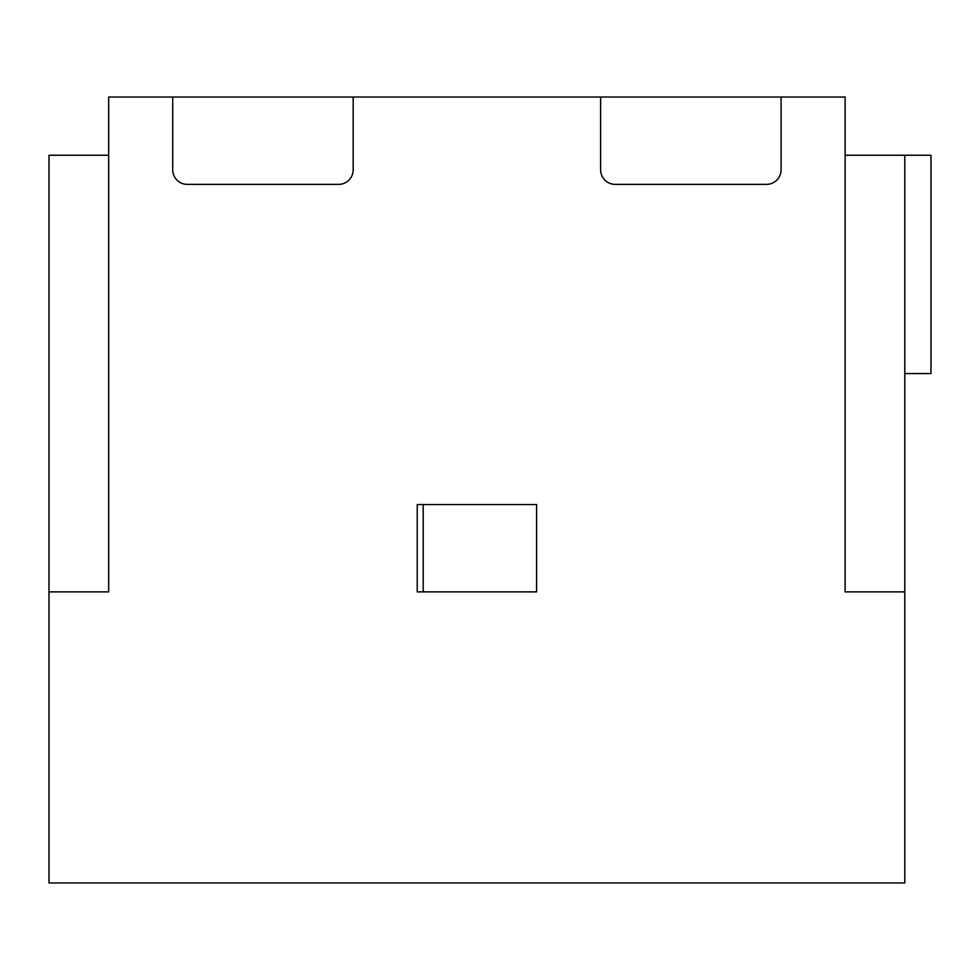 <?xml version="1.0" encoding="UTF-8"?>
<svg xmlns="http://www.w3.org/2000/svg" width="980" height="980" viewBox="0 0 980 980"><rect width="100%" height="100%" fill="white"/><g stroke="black" fill="none" stroke-linecap="round" stroke-linejoin="round"><path stroke-width="1.47" d="M108.67 155.244L49 155.244L49 882.968L904.797 882.968L904.797 155.244L845.128 155.244M49 591.883L108.67 591.883L108.67 97.032L600.618 97.032L600.618 169.797A14.553 14.553 0 0 0 615.171 184.363L766.532 184.363A14.553 14.553 0 0 0 781.085 169.797L781.085 97.032L845.128 97.032L845.128 591.883L904.797 591.883M417.223 504.553L536.575 504.553L536.575 591.883L417.223 591.883L417.223 504.553M600.618 97.032L781.085 97.032M904.797 155.244L931 155.244L931 373.564L904.797 373.564M172.713 97.032L172.713 169.797A14.553 14.553 0 0 0 187.266 184.363L338.639 184.363A14.553 14.553 0 0 0 353.192 169.797L353.192 97.032M423.201 504.553L423.201 591.883"/></g></svg>
